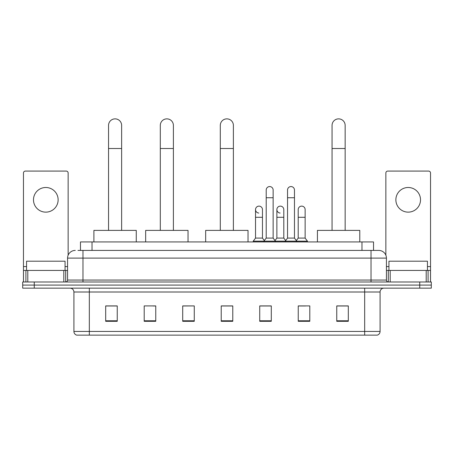 <?xml version="1.0" encoding="UTF-8"?>
<svg xmlns="http://www.w3.org/2000/svg" width="454" height="454" viewBox="0 0 454 454"><rect width="100%" height="100%" fill="white"/><g stroke="black" fill="none" stroke-linecap="round" stroke-linejoin="round"><path stroke-width="0.68" d="M80.472 250.415L80.472 241.942L373.529 241.942L373.529 250.415M78.139 250.415L378.732 250.415A7.701 7.701 0 0 1 386.433 258.116L386.433 280.067C386.536 281.225 387.183 281.866 388.363 281.991M77.963 250.415L82.968 250.415L82.968 258.116L67.567 258.116L67.567 280.067A1.924 1.924 0 0 1 65.637 281.991M75.268 250.415A7.701 7.701 0 0 0 67.567 258.116M34.254 281.991L22.7 281.991L22.7 285.072L34.254 285.072L22.7 285.072L22.7 288.154L34.254 288.154L34.254 285.072L419.746 285.072L34.254 285.072L34.254 281.991L419.746 281.991L419.746 285.072L431.3 285.072L419.746 285.072L419.746 288.154L34.254 288.154M419.746 288.154L431.3 288.154L431.3 281.991L419.746 281.991M386.433 258.116L371.031 258.116L371.031 250.415L378.732 250.415M380.083 331.443C379.975 333.287 379.05 334.519 377.308 335.137L364.675 335.137L364.675 331.443L380.083 331.443L380.083 292.007A3.853 3.853 0 0 1 383.931 288.154M364.675 335.137L76.692 335.137A3.853 3.853 0 0 1 73.917 331.443L73.917 292.007C73.69 289.669 72.407 288.386 70.069 288.154M348.309 321.313L348.309 305.911L336.755 305.911L336.755 321.313L348.309 321.313M309.798 321.313L309.798 305.911L298.244 305.911L298.244 321.313L309.798 321.313M271.288 321.313L271.288 305.911L259.733 305.911L259.733 321.313L271.288 321.313M117.245 321.313L117.245 305.911L105.691 305.911L105.691 321.313L117.245 321.313M155.756 321.313L155.756 305.911L144.202 305.911L144.202 321.313L155.756 321.313M194.267 321.313L194.267 305.911L182.712 305.911L182.712 321.313L194.267 321.313M232.777 321.313L232.777 305.911L221.223 305.911L221.223 321.313L232.777 321.313M298.244 305.985L305.525 305.985M194.267 305.911L182.712 305.985L194.267 305.911M152.981 305.985L155.756 305.985M265.817 305.985L262.855 305.985M232.777 305.985L221.223 305.985M117.245 305.985L105.691 305.985M271.288 305.985L259.733 305.985M348.309 305.985L336.755 305.985M65.064 270.442L65.064 261.198L26.553 261.198L26.553 270.442M45.809 187.491A12.326 12.326 0 0 0 33.483 199.811A12.326 12.326 0 0 0 45.809 212.137A12.326 12.326 0 0 0 58.129 199.811A12.326 12.326 0 0 0 45.809 187.491M63.81 281.991L63.81 270.442L27.802 270.442L27.802 281.991M68.145 255.188L68.145 173.008A1.924 1.924 0 0 0 66.216 171.084L25.396 171.084A1.924 1.924 0 0 0 23.472 173.008L23.472 270.442L27.802 270.442M63.81 270.442L67.567 270.442M23.472 281.991L23.472 270.442M108.54 230.388L108.54 125.406A6.549 6.549 0 0 1 115.089 118.863A6.549 6.549 0 0 1 121.632 125.406A6.549 6.549 0 0 0 115.089 118.863M121.632 230.388L121.632 125.406M136.268 241.942L136.268 230.388L93.904 230.388L93.904 241.942M160.302 230.388L160.302 125.406A6.549 6.549 0 0 1 166.845 118.863A6.549 6.549 0 0 1 173.394 125.406A6.549 6.549 0 0 0 166.845 118.863M173.394 230.388L173.394 125.406M188.03 241.942L188.03 230.388L145.666 230.388L145.666 241.942M220.298 230.388L220.298 125.406A6.549 6.549 0 0 1 226.847 118.863A6.549 6.549 0 0 1 233.39 125.406A6.549 6.549 0 0 0 226.847 118.863M233.39 230.388L233.39 125.406M248.026 241.942L248.026 230.388L205.668 230.388L205.668 241.942M332.056 230.388L332.056 125.406A6.549 6.549 0 0 1 338.605 118.863A6.549 6.549 0 0 1 345.154 125.406A6.549 6.549 0 0 0 338.605 118.863M345.154 230.388L345.154 125.406M359.784 241.942L359.784 230.388L317.425 230.388L317.425 241.942M266.203 197.734L273.138 197.734L273.138 238.089L266.203 238.089L266.203 190.027A3.467 3.467 0 0 1 269.886 186.571A3.467 3.467 0 0 1 273.138 190.027A3.467 3.467 0 0 0 269.886 186.571M266.203 238.089L263.893 241.17L263.893 241.942M273.138 238.089L275.447 241.17L253.224 241.17L253.224 241.942M287.541 238.089L287.541 197.734L294.47 197.734L294.47 238.089L287.541 238.089L285.231 241.17L275.447 241.17L275.447 241.942M287.541 197.734L287.541 190.027A3.467 3.467 0 0 1 291.224 186.571A3.467 3.467 0 0 1 294.47 190.027A3.467 3.467 0 0 0 291.224 186.571M294.47 238.089L296.78 241.17L285.231 241.17L285.231 241.942M305.139 238.089L305.139 217.296L298.204 217.296L298.204 238.089L305.139 238.089L307.449 241.17L296.78 241.17L296.78 241.942M258.786 213.051A3.467 3.467 0 0 1 255.534 209.595A3.467 3.467 0 0 1 259.223 206.133A3.467 3.467 0 0 1 262.469 209.595L262.469 217.296L255.534 217.296L255.534 209.595M262.469 217.296L262.469 238.089L255.534 238.089L255.534 217.296M255.534 238.089L253.224 241.17M262.469 238.089L264.336 240.58M280.118 213.051A3.467 3.467 0 0 1 276.872 209.595A3.467 3.467 0 0 1 280.555 206.133A3.467 3.467 0 0 1 283.801 209.595L283.801 217.296L276.872 217.296L276.872 209.595M283.801 217.296L283.801 238.089L276.872 238.089L276.872 217.296M276.872 238.089L275.005 240.58M283.801 238.089L285.674 240.58M298.204 217.296L298.204 209.595A3.467 3.467 0 0 1 301.893 206.133A3.467 3.467 0 0 1 305.139 209.595L305.139 217.296M298.204 238.089L296.337 240.58M307.449 241.17L307.449 241.942M408.191 187.491A12.326 12.326 0 0 0 395.871 199.811A12.326 12.326 0 0 0 408.191 212.137A12.326 12.326 0 0 0 420.517 199.811A12.326 12.326 0 0 0 408.191 187.491M426.198 281.991L426.198 270.442L390.19 270.442L390.19 281.991M430.528 281.991L430.528 270.442L430.528 281.991M426.198 270.442L430.528 270.442L430.528 173.008A1.924 1.924 0 0 0 428.604 171.084L387.784 171.084A1.924 1.924 0 0 0 385.855 173.008L385.855 255.188M386.433 270.442L390.19 270.442M427.447 270.442L427.447 261.198L388.936 261.198L388.936 270.442M92.026 250.415L92.026 241.942M361.974 250.415L361.974 241.942M82.968 281.991L82.968 280.067L386.433 280.067M67.567 280.067L82.968 280.067L82.968 258.116L371.031 258.116L371.031 281.991M364.675 288.154L364.675 292.007L73.917 292.007M380.083 292.007L364.675 292.007L364.675 331.443L89.325 331.443L89.325 335.137M73.917 331.443L89.325 331.443L89.325 288.154M232.777 320.779L221.223 320.779M194.267 320.779L182.712 320.779M155.756 320.779L144.202 320.779M117.245 320.779L105.691 320.779M271.288 320.779L259.733 320.779M309.798 320.779L298.244 320.779M348.309 320.779L336.755 320.779M67.567 266.589L65.064 266.589M26.553 266.589L23.472 266.589M65.705 270.442L65.705 281.991M23.5 270.442L23.5 281.991M25.906 281.991L25.906 270.442M108.54 148.515L121.632 148.515M160.302 148.515L173.394 148.515M220.298 148.515L233.39 148.515M332.056 148.515L345.154 148.515M430.528 266.589L427.447 266.589M388.936 266.589L386.433 266.589M430.5 281.991L430.5 270.442M428.094 270.442L428.094 281.991M388.295 281.991L388.295 270.442M273.138 197.734L273.138 190.027M294.47 197.734L294.47 190.027"/></g></svg>
